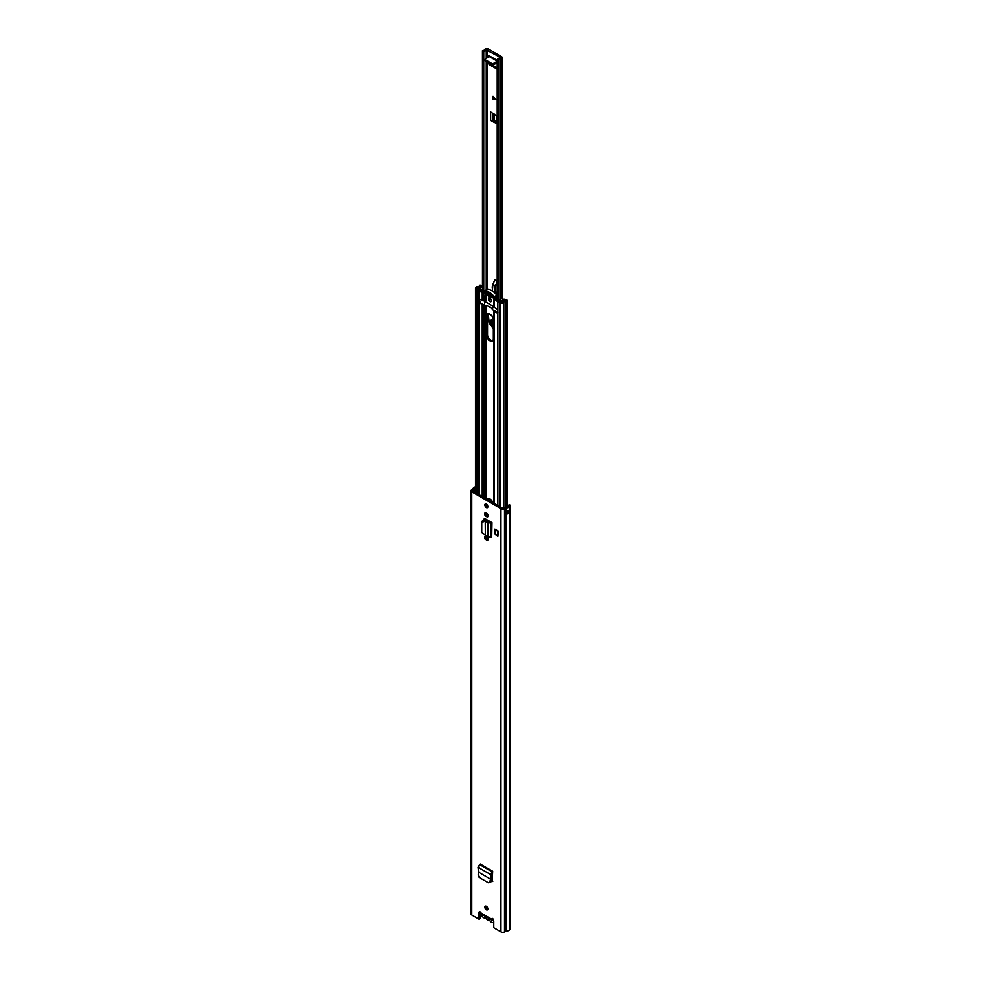 <?xml version="1.0" encoding="UTF-8"?>
<svg xmlns="http://www.w3.org/2000/svg" width="981" height="981" viewBox="0 0 981 981"><rect width="100%" height="100%" fill="white"/><g stroke="black" fill="none" stroke-linecap="round" stroke-linejoin="round"><path stroke-width="1.47" d="M489.458 882.373L491.015 881.478L491.726 878.608L490.525 879.111L489.85 881.784L491.015 881.478M492.217 880.987L490.88 881.698L492.217 880.987L492.67 871.251L490.426 874.439L490.549 879.123L478.593 872.219L478.164 875.027L479.157 877.406L488.195 882.63L490.181 882.446M488.305 882.679L489.85 881.784M478.593 872.219L478.017 867.265L480.089 863.991L492.67 871.251L492.609 871.95L492.67 871.251M491.971 522.665L491.714 537.048L491.971 522.665L485.485 518.924A2.318 1.337 -120 0 0 484.32 518.814A2.318 1.337 -120 0 0 483.841 519.869L483.841 520.028M494.878 529.078L494.878 534.007L497.845 536.399L497.845 531.481L494.878 529.078L498.434 531.138L497.845 531.481M497.845 536.399L498.434 531.138M492.793 918.424L491.591 919.111A1.692 0.969 60 0 1 491.739 918.989A1.692 0.969 60 0 1 493.038 919.442A1.692 0.969 60 0 1 493.774 921.147L493.774 927.719L500.948 931.864L500.948 508.649L471.8 491.824A2.636 1.521 180 0 1 471.027 490.745A2.636 1.521 180 0 1 471.653 489.777L473.075 488.661A4.01 2.318 180 0 1 475.515 486.797M491.873 920.166L481.965 914.439L481.156 913.078A1.692 0.969 60 0 0 479.317 911.827A1.692 0.969 60 0 0 478.973 912.588L478.973 919.172L471.8 915.028A2.636 1.521 180 0 1 471.027 913.961L471.027 490.745M484.872 907.192A2.121 1.226 60 0 1 485.313 906.223A2.121 1.226 60 0 1 486.944 906.787A2.121 1.226 60 0 1 487.876 908.921A2.121 1.226 60 0 1 487.434 909.89A2.121 1.226 60 0 1 485.803 909.326A2.121 1.226 60 0 1 484.872 907.192M484.872 504.957A2.121 1.226 60 0 1 485.313 503.989A2.121 1.226 60 0 1 486.944 504.553A2.121 1.226 60 0 1 487.876 506.687A2.121 1.226 60 0 1 487.434 507.655A2.121 1.226 60 0 1 485.803 507.091A2.121 1.226 60 0 1 484.872 504.957M486.012 513.075L486.748 513.492A1.974 1.14 60 0 1 488.035 515.233A1.974 1.14 60 0 1 487.729 516.828A1.974 1.14 60 0 1 486.748 516.729L486.012 516.3A1.974 1.14 60 0 1 484.614 513.885A1.974 1.14 60 0 1 485.019 512.977A1.974 1.14 60 0 1 486.012 513.075M486.012 536.546L486.748 536.963A1.974 1.14 60 0 1 488.035 538.704A1.974 1.14 60 0 1 487.729 540.298A1.974 1.14 60 0 1 486.748 540.2L486.012 539.771A1.974 1.14 60 0 1 484.614 537.343A1.974 1.14 60 0 1 485.019 536.448A1.974 1.14 60 0 1 486.012 536.546M488.133 539.599A1.974 1.14 60 0 1 487.937 539.501L487.214 539.084A1.974 1.14 60 0 1 485.803 536.656A1.974 1.14 60 0 1 485.828 536.448M488.133 516.129A1.974 1.14 60 0 1 487.937 516.031L487.214 515.614A1.974 1.14 60 0 1 485.803 513.186A1.974 1.14 60 0 1 485.828 512.977M487.851 909.228A2.121 1.226 60 0 1 486.073 906.505A2.121 1.226 60 0 1 486.098 906.199M487.851 506.993A2.121 1.226 60 0 1 486.073 504.259A2.121 1.226 60 0 1 486.098 503.964M478.973 919.172L480.175 918.486L480.175 911.913M500.948 931.864A2.636 1.521 180 0 0 504.504 931.95L506.441 931.128A4.01 2.318 180 0 0 509.973 928.835L509.973 505.632A4.01 2.318 180 0 0 509.789 504.945L508.17 505.24A2.305 1.337 180 0 1 508.268 505.632A2.305 1.337 180 0 1 506.245 506.956A2.636 1.521 0 0 0 504.859 507.3L502.149 507.962L473.001 491.138L474.154 489.568A2.636 1.521 0 0 0 474.755 488.771A2.305 1.337 180 0 1 475.515 487.937M483.841 519.869L485.043 519.182A2.318 1.337 60 0 1 485.092 518.753M485.043 519.182L485.043 520.114M492.204 881.085L491.248 880.533M509.973 505.632A4.01 2.318 180 0 1 506.441 507.925L504.504 508.747A2.636 1.521 180 0 1 500.948 508.649M508.17 506.024L508.17 505.24M507.103 512.94A2.305 1.337 0 0 0 508.195 512.131A1.508 0.871 0 0 0 509.912 512.168A4.01 2.318 180 0 1 506.699 514.056L506.699 510.978A4.01 2.318 0 0 0 509.912 509.09L509.936 509.09A1.41 0.822 0 0 0 509.936 509.09L509.912 512.168M474.669 492.094A2.636 1.521 0 0 0 474.755 491.849A2.305 1.337 180 0 1 474.792 491.714A2.305 1.337 180 0 1 475.515 491.015M481.156 913.078L491.591 919.111L491.64 919.933L492.683 918.633M491.64 919.933L493.014 919.933M475.515 492.07L474.792 491.714M507.103 511.714L508.035 512.057A1.508 0.871 0 0 0 508.195 512.131M485.35 535.111L485.252 521.132L485.35 535.111L487.839 537.208L487.839 522.861L491.027 523.02L491.714 522.665L490.574 521.941A1.888 1.091 180 0 1 490.647 521.904M487.839 537.208L491.714 537.048M483.989 520.985L484.455 520.04L485.718 520.2L485.252 521.132L481.769 522.505L481.769 532.573L485.252 535.025M482.37 520.936L481.769 522.505M484.455 520.04L482.223 521.561M485.718 520.2L486.711 520.543L485.35 521.132L487.839 522.861L489.2 522.284L486.711 520.543M490.574 521.941L489.2 522.284M492.609 872.636L491.628 873.642L491.726 878.608M492.756 881.392L490.88 881.698M490.549 879.123L491.751 878.486L490.549 879.123M478.017 867.265L490.426 874.439L491.628 873.642M489.801 918.964A3.299 1.901 60 0 1 487.569 919.565A3.299 1.901 60 0 1 485.35 916.401M481.009 912.796L481.009 913.078A3.765 2.17 -120 0 0 482.358 916.536A3.765 2.17 -120 0 0 485.043 918.044A1.643 0.956 60 0 1 486.208 918.719A3.765 2.17 -120 0 0 488.943 920.301A1.557 0.895 60 0 1 490.071 920.951A3.789 2.195 -120 0 0 493.357 922.385A3.789 2.195 -120 0 0 493.774 921.993M500.335 57.781L500.065 57.867A4.01 2.318 180 0 0 497.269 59.314L498.716 60.049A2.305 1.337 180 0 1 500.469 58.811A2.256 1.3 0 0 0 502.186 57.548A2.256 1.3 0 0 0 501.524 56.616L488.415 49.05A2.256 1.3 0 0 0 486.208 48.719A2.256 1.3 0 0 0 484.614 49.663A2.305 1.337 180 0 1 482.468 50.669L483.756 51.515L483.756 291.222M497.208 67.824L492.474 65.089M496.754 122.429L493.063 120.442L494.265 120.197L496.754 121.73M494.375 121.203L493.173 121.889L496.754 123.496L496.754 115.954L490.659 111.981L490.659 120.442A1.692 0.981 0 0 0 492.989 120.479L493.063 120.442M493.173 121.889L490.659 120.442M500.335 57.315L486.269 49.896A4.01 2.318 180 0 1 483.756 51.515M497.208 69.21L489.102 64.538L488.44 62.919M488.44 57.106L488.538 55.856L489.58 56.334M493.038 96.31L495.908 99.621L493.038 99.621L493.038 96.31M482.493 51.024L482.493 290.56L482.468 50.669M498.716 299.928L498.716 60.049M497.208 60.356L489.678 56.015L489.335 56.591L497.208 61.129M497.208 61.276L493.271 63.544L493.271 64.93L491.935 64.93L485.276 61.092L485.276 60.319M497.208 62.661L493.271 64.93M484.994 60.699L485.276 58.934L489.335 56.591M491.935 64.93L491.935 63.544L485.276 59.706L485.276 61.092M491.935 63.544L493.271 63.544M493.247 96.543L493.173 99.547L496.018 99.547M493.345 327.09L492.536 326.747C488.955 322.455 488.979 320.321 492.609 320.321L493.345 320.873M491.751 320.1L493.345 325.9M497.208 282.234A2.636 1.521 -120 0 0 497.036 281.829L494.951 279.56M496.84 295.097A5.653 3.262 -120 0 0 496.361 293.429A9.896 5.714 60 0 1 496.975 284.453A2.636 1.521 -120 0 0 497.208 284.183M496.337 280.345L494.853 279.708M495.577 279.781L494.718 279.892L492.818 284.576M495.932 284.674L494.816 285.778L496.276 284.858L496.852 281.939L496.276 284.858L496.975 284.453M494.816 285.778L492.854 284.613L494.731 279.977M492.867 284.625L492.388 290.965M491.775 315.723L489.078 313.675M488.207 313.601L489.249 322.982L493.345 328.512M493.345 325.827A3.299 1.901 60 0 1 490.978 321.768A3.299 1.901 60 0 1 491.935 320.137M487.618 539.317A4.758 2.747 60 0 1 487.569 538.716L487.569 537.76M492.793 340.836A4.807 2.771 60 0 1 490.941 340.407A4.807 2.771 60 0 1 487.545 334.521L487.545 315.441A4.807 2.771 60 0 1 488.084 313.613M489.936 340.983A4.807 2.771 60 0 1 486.539 335.097L486.539 316.017A4.807 2.771 60 0 1 487.532 313.81A4.807 2.771 60 0 1 491.236 315.097A4.807 2.771 60 0 1 493.345 319.941L493.345 339.021A4.807 2.771 60 0 1 492.339 341.216A4.807 2.771 60 0 1 489.936 340.983M489.936 298.089A2.121 1.226 60 0 1 491.322 299.953A2.121 1.226 60 0 1 491.003 301.645A2.121 1.226 60 0 1 489.936 301.547A2.121 1.226 60 0 1 488.55 299.683A2.121 1.226 60 0 1 488.881 297.979A2.121 1.226 60 0 1 489.936 298.089M490.365 294.962A15.929 9.197 60 0 1 489.396 294.3M490.537 296.225A15.929 9.197 60 0 1 489.936 295.894A15.929 9.197 60 0 1 488.28 294.791M493.639 310.376A1.888 1.091 0 0 0 493.615 310.523A1.888 1.091 0 0 0 494.166 311.296L496.239 312.498A2.403 1.386 -120 0 0 497.441 312.608A2.403 1.386 -120 0 0 497.625 312.461L497.625 310.192A2.403 1.386 -120 0 0 496.239 308.561L494.166 307.372A1.888 1.091 180 0 1 493.615 306.599L493.615 298.714A1.888 1.091 0 0 0 494.166 299.487L497.625 301.486A2.354 1.361 0 0 0 500.298 301.743L501.389 301.474A3.765 2.17 0 0 0 504.639 299.867L505.534 300.394A3.765 2.17 0 0 0 502.419 302.222L499.979 302.822A2.097 1.214 0 0 0 502.186 303.35A2.097 1.214 0 0 0 503.817 302.344A2.354 1.361 0 0 1 505.767 301.204A1.79 1.03 180 0 0 506.736 300.909L507.005 299.99L503.756 299.18A1.79 1.03 180 0 0 503.265 299.659A2.354 1.361 0 0 1 501.242 300.664A1.974 1.14 180 0 0 500.592 300.762L498.618 300.909L495.172 298.911L495.43 297.832A1.888 1.091 180 0 0 495.491 297.55A1.888 1.091 180 0 1 495.491 297.55L495.491 297.721M483.841 304.723A1.888 1.091 180 0 1 482.247 304.417L480.175 303.215A2.403 1.386 60 0 1 478.789 301.596L478.789 299.328A2.403 1.386 60 0 1 478.973 299.18A2.403 1.386 60 0 1 480.175 299.291L482.247 300.493A1.888 1.091 0 0 0 483.841 300.799M482.468 285.827L479.77 285.348A1.79 1.03 0 0 0 479.28 285.912A2.354 1.361 180 0 1 477.306 287.028A2.097 1.214 180 0 0 475.515 288.23A2.097 1.214 180 0 0 476.472 289.248L478.385 288.99L476.925 288.23L477.514 287.838A3.765 2.17 180 0 0 480.665 286.035L480.715 286.771L480.665 286.035M503.756 299.18L504.639 299.867M484.111 292.031L479.795 290.033L480.04 288.892A1.974 1.14 0 0 0 480.212 288.524A2.354 1.361 180 0 1 481.953 287.347A1.79 1.03 0 0 0 482.468 287.225M485.129 292.718L484.074 292.89A1.888 1.091 180 0 1 482.247 292.608L478.789 290.609A2.354 1.361 180 0 1 478.103 289.64A2.354 1.361 180 0 1 478.336 289.064L478.814 288.439A3.765 2.17 180 0 1 481.597 286.562L480.715 285.962M494.056 297.611L493.676 298.432A1.888 1.091 0 0 0 493.615 298.714M499.243 506.282L499.243 302.16L501.168 302.381M499.243 302.16L499.979 302.822L499.979 506.711M477.612 493.799L477.612 289.677M487.643 499.587A4.758 2.747 60 0 1 488.109 498.52M487.569 521.144L487.569 520.126M487.569 515.822L487.569 514.289M487.569 506.858L487.569 505.473M486.576 538.544L486.576 536.865M486.576 520.457L486.576 519.55M486.576 515.074L486.576 513.394M486.576 505.84L486.576 504.222M487.017 499.231A4.758 2.747 60 0 1 487.557 498.716A4.758 2.747 60 0 1 492.867 502.603M484.209 290.977A13.415 7.75 60 0 1 494.473 296.9L494.449 298.101L489.335 296.838L484.185 292.142L484.099 291.014L486.613 289.591M494.682 297.966L497.208 296.532M497.747 312.314L492.646 309.812L492.646 305.888L493.615 306.44M503.388 300.137L501.843 298.506L499.329 300.051L496.852 298.764M490.659 294.803L489.899 295.244L490.279 296.814L488.403 295.735L488.513 294.766M497.208 295.612L497.073 295.391A13.415 7.75 -120 0 0 486.809 289.469M479.108 299.119L480.616 302.859L484.651 305.189A11.674 6.744 180 0 1 492.646 309.812M494.473 296.9L497.073 295.391M493.774 296.838L492.572 297.525L491.444 296.765L493.087 295.808M489.458 292.804L488.513 293.344L488.403 292.252L490.279 293.331L489.899 294.472L492.572 295.281L493.737 297.415M493.615 297.55L492.572 297.525M486.87 291.921L485.239 292.853L485.239 291.48L488.783 293.822L489.985 293.135M490.059 293.184L487.238 294.337L486.11 293.797L487.692 292.878M496.889 298.837L497.159 298.114L497.159 299.033M499.341 301.057L495.638 299.18M484.651 305.189L484.651 301.265L492.646 305.888M482.468 289.383L482.419 290.523M481.671 290.094L484.761 291.149M485.239 292.853L486.11 293.797M488.403 292.252L488.244 293.012L489.041 292.559M490.586 294.19L490.279 293.331M489.899 294.472L490.635 294.03M489.899 295.244L491.444 296.765M489.078 295.355L488.403 295.735L488.256 294.791M488.195 294.251L490.512 293.601L488.771 294.619M495.295 297.304L495.515 298.126M481.597 289.751L482.419 289.407M479.93 289.849L484.332 292.056M491.873 294.791L490.5 295.588M491.211 301.474A2.121 1.226 60 0 1 490.402 301.277A2.121 1.226 60 0 1 489.09 299.622A2.121 1.226 60 0 1 489.139 297.893M471.8 915.028L471.8 491.824M472.854 488.943L474.154 489.568L474.154 491.8M471.653 489.777L472.952 491.101M504.504 931.95L504.504 508.747L503.425 507.999M505.951 931.251L505.951 508.048L504.859 507.3M474.755 491.849L474.755 488.771M506.441 931.128L506.441 507.925M478.973 912.588L480.163 911.901M506.699 514.056L507.103 513.443M506.969 510.942L506.539 513.995M508.097 510.66L508.035 512.057M509.936 512.021A1.41 0.822 180 0 1 508.097 511.935L507.766 510.77M491.027 537.404L491.027 523.02L489.887 522.297M486.748 516.729L487.937 516.031M486.012 516.3L487.214 515.614M486.748 540.2L487.937 539.501M486.012 539.771L487.214 539.084M479.439 864.519L491.898 871.704L491.959 873.053M492.572 871.275L480.114 864.089M486.637 908.173L487.545 907.646M487.214 289.42L487.214 62.208M487.214 57.818L487.214 49.737M498.115 60.037L498.115 299.585M500.469 299.291L500.469 58.811M497.269 299.095L497.269 59.682M486.269 289.763L486.269 61.656M486.269 58.357L486.269 49.896M490.169 63.912L489.102 64.538M492.989 120.479L492.989 113.33M493.59 120.172L493.59 113.698M496.754 122.76L496.116 123.422M494.265 120.197L494.265 114.127M496.68 121.705L496.68 115.856M496.496 121.644L496.496 115.635M495.197 98.799L493.48 97.536M493.48 97.892L495.736 99.547M493.345 326.673A3.679 2.121 60 0 1 492.732 326.391A3.679 2.121 60 0 1 490.365 323.154A3.679 2.121 60 0 1 490.941 320.235A3.679 2.121 60 0 1 492.609 320.333M493.345 326.354A3.679 2.121 60 0 1 493.063 326.207A3.679 2.121 60 0 1 490.745 323.117A3.679 2.121 60 0 1 491.101 320.162M493.345 328.574A4.991 2.882 60 0 1 492.695 328.255A4.991 2.882 60 0 1 492.646 328.23M491.555 315.453A2.121 1.226 60 0 1 490.758 315.244A2.121 1.226 60 0 1 489.58 313.859M497.036 281.829L496.472 280.615M496.361 293.429L495.724 293.797M495.025 293.074A9.896 5.714 60 0 1 495.197 285.912M492.266 287.74A7.541 4.353 60 0 1 492.364 286.501M494.841 285.802L494.449 292.534M492.413 286.55L492.315 290.916M492.854 284.613L494.792 280.063M496.496 282.038L496.03 280.431M486.539 335.097L487.545 334.521M494.166 503.351L494.166 311.296M497.625 505.35L497.625 312.461M478.789 494.473L478.789 301.596M482.247 496.472L482.247 304.417M503.817 507.802L503.817 302.344M505.767 507.005L505.767 301.204M501.389 302.504L501.389 301.474M506.736 506.883L506.736 300.909M507.005 506.821L507.005 300.762M495.049 298.788L493.676 298.432M495.43 298.555L495.074 297.77M482.247 300.493L482.247 292.608M484.074 300.775L483.707 292.093M478.789 299.328L478.789 290.609M485.938 300.627L485.938 294.165M485.485 300.554L485.485 293.687M494.166 307.372L494.166 299.487M497.625 310.192L497.625 301.486M482.468 286.918L481.696 286.538L482.468 286.746M478.765 288.549L480.04 288.892M478.336 289.064L479.611 289.886M500.298 301.768L499.697 301.008M501.205 302.406L500.592 300.762M504.675 299.806L504.026 299.021M477.244 288.561L476.472 289.248L476.472 493.136M477.514 288.672L477.514 287.838M484.074 497.526L484.074 304.858M485.485 520.163L485.485 518.924M485.485 498.348L485.485 305.349M485.938 537.416L485.938 536.509M485.938 520.237L485.938 519.194M485.938 513.958L485.938 513.038M485.938 498.606L485.938 305.459M486.539 316.017L487.545 315.441M488.452 293.638L487.238 294.337M482.174 289.481L482.174 290.376M507.103 513.553L507.103 510.917M486.368 907.695L487.263 907.18M486.674 908.222L487.569 907.707M502.186 298.482L502.186 57.548M497.208 299.058L497.208 59.498M493.345 320.959L490.941 320.235M488.146 313.601L489.163 322.896L493.345 328.635M507.287 512.879L507.287 511.726M507.287 506.723L507.287 300.37M475.515 492.585L475.515 288.23M478.103 494.081L478.103 289.64M493.615 503.032L493.615 310.523M484.099 291.014L486.699 289.505M494.583 298.052L497.183 296.556M490.022 294.349L490.635 293.993M488.661 294.717L490.537 293.638"/></g></svg>
